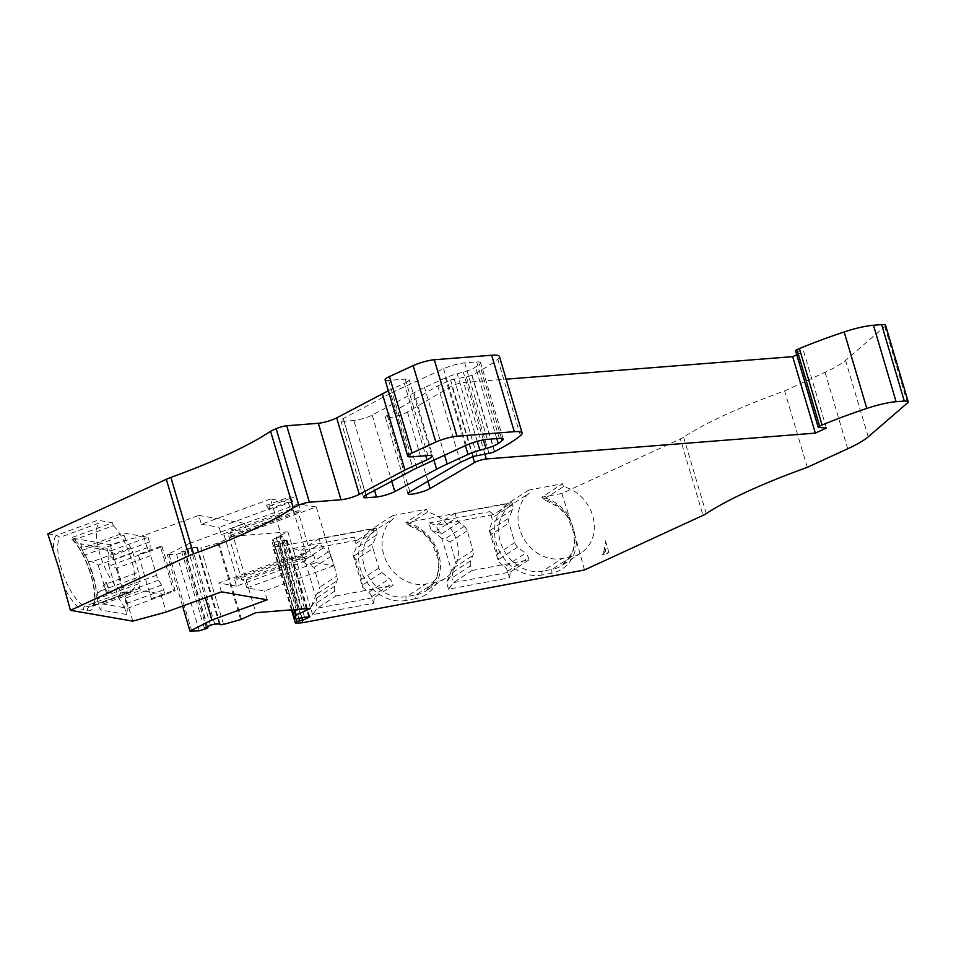 <?xml version="1.0" encoding="UTF-8"?>
<svg xmlns="http://www.w3.org/2000/svg" width="956" height="956" viewBox="0 0 956 956"><rect width="100%" height="100%" fill="white"/><g stroke="black" fill="none" stroke-linecap="round" stroke-linejoin="round"><path stroke-width="0.72" stroke-dasharray="4.78 3.58" d="M316.233 506.943L333.656 565.761L315.934 562.678L313.747 555.328L310.891 554.827L297.83 510.719L300.686 511.209L298.511 503.86L316.233 506.943L247.126 532.157L244.521 523.338L189.24 543.522L205.301 597.751M237.219 579.264L224.158 535.145L293.253 509.93L290.397 509.429L288.222 502.079L270.5 498.996L287.911 557.814L305.645 560.897L303.458 553.548L306.326 554.038L237.219 579.264L234.363 578.762L303.458 553.548M293.253 509.93L306.326 554.038M221.434 591.86L218.816 583.04L287.911 557.814M175.175 590.82L162.114 546.712L160.393 546.414L173.466 590.521L175.175 590.82L161.361 595.875L166.153 612.043M270.5 498.996L201.393 524.223L198.776 515.404L143.496 535.575L148.288 551.755L162.114 546.712M112.461 522.753L113.334 525.692L73.732 539.973L71.007 537.881L112.461 522.753L97.882 520.219L56.428 535.348L60.061 537.284L98.755 523.159L97.882 520.219M113.334 525.692A37.392 12.285 -110.1 0 1 132.43 563.383A37.392 12.285 -110.1 0 1 130.506 592.457A37.392 12.285 -110.1 0 1 128.14 592.624L124.149 591.931A37.392 12.285 -110.1 0 1 102.292 561.244A37.392 12.285 -110.1 0 1 98.755 523.159M563.442 486.676L562.57 483.724L528.752 490.058L529.624 492.997A37.392 31.715 56.9 0 0 522.382 536.053A37.392 31.715 56.9 0 0 561.997 558.555L571.282 556.822A37.392 31.715 56.9 0 0 581.224 552.855A37.392 31.715 56.9 0 0 592.947 516.599A37.392 31.715 56.9 0 0 563.442 486.676L543.474 499.379M427.499 512.117L426.627 509.178L392.808 515.511L393.681 518.451A37.392 31.715 56.9 0 0 386.439 561.495A37.392 31.715 56.9 0 0 426.053 584.008L435.327 582.276A37.392 31.715 56.9 0 0 445.281 578.308A37.392 31.715 56.9 0 0 457.004 542.052A37.392 31.715 56.9 0 0 427.499 512.117L407.531 524.82M390.645 393.263L343.312 418.537A12.464 2.187 163.5 0 0 340.862 420.748A12.464 2.187 163.5 0 0 343.981 421.273L353.851 420.497A12.464 2.187 163.5 0 0 372.159 415.107L413.972 392.773A93.461 16.395 -16.5 0 1 424.536 387.562L445.365 377.967A17.136 2.999 -16.5 0 1 457.207 373.76L463.29 372.063A13.241 2.318 163.5 0 0 475.586 367.056L479.47 364.164A15.583 2.737 163.5 0 0 480.593 362.611A15.583 2.737 163.5 0 0 476.685 361.954L464.736 362.886A15.583 2.737 163.5 0 0 443.596 368.765L394.171 391.53A31.154 5.461 163.5 0 0 390.645 393.263L413.291 469.731M310.569 608.375L287.923 531.906L276.105 537.356L297.447 609.402L304.367 608.112L301.522 609.414L280.18 537.368L283.024 536.053L304.367 608.112M240.649 619.608L217.992 543.151L233.18 536.208L255.826 612.677M233.18 536.208L287.923 531.906M223.525 624.388L200.868 547.919A6.62 1.159 -16.5 0 1 197.151 547.943A6.62 1.159 -16.5 0 1 197.33 547.549L192.06 547.585L187.842 548.756L181.688 551.588L185.285 551.409L183.958 552.078L176.597 554.349L167.312 554.6L189.24 543.522M217.98 543.163L200.868 547.919M204.345 628.056L181.688 551.588M199.254 630.817L176.597 554.349M191.857 631.39L169.212 554.934M182.548 606.056L167.312 554.6M333.656 565.761L264.549 590.975L246.827 587.904L315.934 562.678M267.166 599.806L264.549 590.975M388.339 390.741L404.34 383.368L425.767 455.713M385.101 379.795A14.017 2.462 -16.5 0 0 388.614 380.392L405.272 379.078A15.583 2.737 -16.5 0 1 409.18 379.735A15.583 2.737 -16.5 0 1 404.34 383.368M499.45 356.54A31.154 5.461 -16.5 0 1 497.777 359.217A147.989 25.955 -16.5 0 1 472.013 375.099L471.786 375.206A4.672 0.825 -16.5 0 1 466.349 376.855L450.575 379.962L437.812 385.842L387.252 415.37A12.464 2.187 163.5 0 0 385.388 417.246A12.464 2.187 163.5 0 0 394.278 416.792A12.464 2.187 163.5 0 0 407.423 412.048L451.877 386.081A7.791 1.362 -16.5 0 1 463.696 382.496L506.154 379.162M494.658 451.567L472.013 375.099M460.469 462.298L437.812 385.842M826.366 428.049L803.709 351.581L796.025 350.96A4.672 0.825 -16.5 0 1 795.535 350.756M796.73 354.796L803.709 351.581M885.555 325.267A15.583 2.737 -16.5 0 1 884.814 326.51L845.57 360.376A77.89 13.659 -16.5 0 1 825.052 372.29L784.625 390.896C739.574 407.184 705.898 422.6 683.612 437.167A15.583 2.737 -16.5 0 1 680.349 438.924L702.995 515.38M807.282 467.365L784.625 390.896M584.498 569.955L573.086 528.668L561.841 493.487L680.349 438.924M276.105 537.356L283.024 536.053M244.521 523.338L198.776 515.404M143.496 535.575L110.143 544.681L71.007 537.881M47.8 533.854L56.428 535.348M561.841 493.487L541.849 497.24L562.57 483.724M528.752 490.058L507.493 503.669L405.894 522.681L426.627 509.178M392.808 515.511L372.075 529.015L280.192 546.211L272.795 546.796L274.288 544.992L280.06 543.868L287.17 540.307L279.176 541.12A6.62 1.159 -16.5 0 1 272.221 542.315L272.962 538.861L293.934 609.677M293.994 609.677L272.986 538.861L280.18 537.368M291.484 609.88L272.795 546.796M302.849 622.679L280.192 546.211M301.893 617.564L280.06 543.868M292.213 609.82L272.221 542.315M576.349 542.47A40.499 34.356 56.9 0 1 551.409 573.265A3.119 1.554 79.4 0 1 551.923 569.429A37.392 31.715 56.9 0 0 561.877 565.462A37.392 31.715 56.9 0 0 573.301 528.178A37.392 31.715 56.9 0 0 544.095 499.283L541.849 497.24M508.018 503.561L510.277 505.605L529.624 492.997M362.587 587.259L368.729 592.266A7.791 6.608 56.9 0 1 371.681 596.699L373.617 603.224L312.612 614.636L317.356 608.135L336.01 595.982L334.612 591.238L315.946 603.403L316.914 597.859L310.664 608.076L315.504 596.066L306.028 564.064L308.991 564.375L313.962 567.494L319.782 587.139L337.062 575.882L331.242 556.237A7.791 6.608 56.9 0 0 328.29 551.803L323.379 547.8A7.791 6.608 56.9 0 1 320.427 543.366L319.029 538.634L376.055 527.951L376.688 530.066L355.943 543.57A7.791 6.608 56.9 0 1 355.799 548.589L353.111 555.245L362.587 587.259L361.559 579.324L355.74 559.678L373.019 548.421L378.839 568.067A7.791 6.608 56.9 0 0 381.791 572.501L389.474 578.762A7.791 6.608 56.9 0 1 392.426 583.196L393.047 585.299L374.382 597.464L317.356 608.135L315.946 603.403M373.617 603.224L374.382 597.464M312.612 614.636L310.664 608.076M315.504 596.066L317.607 593.473L319.782 587.139M301.773 555.52L305.526 559.427L294.95 555.042L293.002 548.469L300.363 550.787L301.773 555.52L320.427 543.366M293.002 548.469L354.019 537.057L355.943 543.57M319.029 538.634L300.363 550.787L357.401 540.116L354.019 537.057M353.111 555.245L355.74 559.678M301.522 609.414L294.926 610.561M504.684 566.824A7.791 6.608 56.9 0 1 507.636 571.258L509.56 577.771L448.555 589.195L453.299 582.682L471.965 570.529L470.555 565.797L451.889 577.95L452.857 572.405L446.607 582.622L451.447 570.624L441.971 538.61L444.934 538.933L449.906 542.052L455.725 561.698L473.005 550.441L467.185 530.795A7.791 6.608 56.9 0 0 464.234 526.362L459.322 522.358A7.791 6.608 56.9 0 1 456.382 517.925L454.972 513.181L512.01 502.509L493.344 514.663L489.962 511.603L491.898 518.128A7.791 6.608 56.9 0 1 491.743 523.135L489.054 529.803L498.53 561.805L504.684 566.824L525.418 553.309L517.734 547.059L498.435 559.63L498.53 561.805M509.56 577.771L510.325 572.011L453.299 582.682L451.889 577.95M448.555 589.195L446.607 582.622M451.447 570.624L453.55 568.031L455.725 561.698M437.717 530.078L441.469 533.986L430.893 529.588L428.957 523.028L436.306 525.334L437.717 530.078L456.382 517.925M428.957 523.028L489.962 511.603M454.972 513.181L436.306 525.334L493.344 514.663M357.401 540.116L376.055 527.951M306.028 564.064L294.95 555.042M334.612 591.238A7.791 6.608 56.9 0 1 334.767 586.231L336.906 580.901A7.791 6.608 56.9 0 0 337.062 575.882M336.01 595.982L393.047 585.299M376.688 530.066A7.791 6.608 56.9 0 1 376.533 535.085L373.175 543.402A7.791 6.608 56.9 0 0 373.019 548.421M406.42 522.585A40.499 34.356 56.9 0 1 440.142 561.363A40.499 34.356 56.9 0 1 415.466 598.719A3.119 1.554 79.4 0 1 415.98 594.871A37.392 31.715 56.9 0 0 425.934 590.916A37.392 31.715 56.9 0 0 437.358 553.632A37.392 31.715 56.9 0 0 408.152 524.725L405.894 522.681M372.075 529.015L374.322 531.058L393.681 518.451M441.971 538.61L430.893 529.588M512.01 502.509L512.631 504.613A7.791 6.608 56.9 0 1 512.476 509.632L509.118 517.961A7.791 6.608 56.9 0 0 508.962 522.968L514.782 542.614L497.502 553.871L498.435 559.63M497.502 553.871L491.683 534.225L508.962 522.968M489.054 529.803L491.683 534.225M470.555 565.797A7.791 6.608 56.9 0 1 470.711 560.778L472.862 555.46A7.791 6.608 56.9 0 0 473.005 550.441M471.965 570.529L528.991 559.858L510.325 572.011M514.782 542.614A7.791 6.608 56.9 0 0 517.734 547.059M528.991 559.858L528.369 557.742A7.791 6.608 56.9 0 0 525.418 553.309M125.822 598.086L124.615 607.908L126.551 614.481L127.674 608.255L125.822 598.086L161.516 585.06A7.791 2.557 -110.1 0 1 163.596 589.9L164.994 594.632L127.674 608.255L103.093 603.989L100.261 609.916L98.325 603.391A7.791 2.557 69.9 0 1 97.596 598.791L97.763 593.282L88.287 561.28L84.654 555.113L126.12 539.973L130.649 547.68A7.791 2.557 -110.1 0 1 132.729 552.52L138.536 572.166A7.791 2.557 -110.1 0 1 139.277 576.779L139.05 583.65L97.596 598.791M126.551 614.481L100.261 609.916M108.9 554.874L108.578 564.793L111.41 565.127L116.178 568.258L150.737 555.639A7.791 2.557 -110.1 0 1 149.996 551.038L150.14 546.641L114.445 559.666L110.693 550.907L106.953 548.314L108.9 554.874L114.445 559.666M108.578 564.793L118.066 596.807L120.026 594.214L121.998 587.904L116.178 568.258M86.112 546.641L110.693 550.907L148.001 537.284L123.42 533.018L86.112 546.641L80.651 543.749L106.953 548.314M132.788 621.137L110.143 544.681M161.361 595.875L151.347 598.599L138.285 554.48L148.288 551.755M160.393 546.414L138.285 554.48M151.347 598.599L173.466 590.521M84.654 555.113A7.791 2.557 69.9 0 1 82.586 550.262L80.651 543.749M118.066 596.807L124.615 607.908M132.729 552.52L98.169 565.127L92.063 561.77L88.287 561.28M98.169 565.127L103.989 584.773L138.536 572.166M97.763 593.282L100.679 590.856L103.989 584.773M148.001 537.284L149.411 542.028A7.791 2.557 -110.1 0 1 150.14 546.641M161.516 585.06L158.624 580.137A7.791 2.557 -110.1 0 1 156.557 575.285L150.737 555.639M164.994 594.632L140.412 590.366L139.791 588.263A7.791 2.557 -110.1 0 1 139.05 583.65M126.12 539.973A7.791 2.557 -110.1 0 1 124.053 535.133L123.42 533.018M103.093 603.989L140.412 590.366M298.511 503.86L229.404 529.086L247.126 532.157M246.827 587.904L244.652 580.555L241.796 580.053L310.891 554.827M313.747 555.328L244.652 580.555M297.83 510.719L228.723 535.946L231.579 536.436L300.686 511.209M231.579 536.436L229.404 529.086M228.723 535.946L241.796 580.053M305.645 560.897L236.538 586.124L234.363 578.762M290.397 509.429L221.29 534.655L219.115 527.306L288.222 502.079M221.29 534.655L224.158 535.145M201.393 524.223L219.115 527.306M236.538 586.124L218.816 583.04M108.315 593.413L111.362 592.302A15.583 5.115 -110.1 0 1 105.961 581.32L109.056 591.907L106.463 593.09L108.315 593.413A15.583 5.115 -110.1 0 1 104.658 586.984L106.463 593.09M104.658 586.984L105.554 580.077M111.362 592.302L109.056 591.907M269.389 510.062L269.747 505.939L266.413 505.365L269.389 510.062L292.883 501.494L293.241 497.371L289.907 496.785L266.413 505.365M269.747 505.939L293.241 497.371M289.907 496.785L292.883 501.494M603.606 553.644L602.089 554.647L606.367 553.835L604.562 547.728L605.734 542.076A15.583 13.217 56.9 0 1 603.606 553.644L608.96 552.652L606.367 553.835M608.96 552.652L605.459 540.821M604.562 547.728A15.583 13.217 -123.1 0 1 602.089 554.647M365.969 495.005L343.312 418.537M343.981 421.273L365.837 495.065M374.561 490.416L353.851 420.497M372.159 415.107L391.745 481.238M433.916 460.111L413.972 392.773M444.576 455.199L424.536 387.562M465.405 445.615L445.365 377.967M477.223 441.337L457.207 373.76M483.377 439.903L463.29 372.063M496.785 438.613L475.586 367.056M501.446 438.374L479.47 364.164M499.331 438.41L476.685 361.954M487.381 439.354L464.736 362.886M466.253 445.221L443.596 368.765M416.816 467.986L394.171 391.53M218.84 542.817L241.498 619.273M219.88 623.706L197.33 547.549M219.271 623.694L196.625 547.226M214.718 624.053L192.06 547.585M210.487 625.224L187.842 548.756M207.225 626.73L184.89 551.337M206.616 628.546L183.958 552.078M405.272 379.078L427.93 455.546M388.614 380.392L411.259 456.849M520.434 435.685L497.777 359.217M494.443 451.674L471.786 375.206M489.006 453.323L466.349 376.855M476.853 455.331L454.196 378.863M473.22 456.43L450.575 379.962M409.897 491.838L387.252 415.37M407.423 412.048L427.93 481.298M472.778 456.633L451.877 386.081M484.883 454.004L463.696 382.496M818.683 427.428L796.025 350.96M884.814 326.51L907.471 402.978M868.215 436.844L845.57 360.376M825.052 372.29L847.697 448.758M706.257 513.635L683.612 437.167M568.378 515.535A40.499 34.356 56.9 0 0 542.363 497.144M274.288 544.992L296.157 618.819M298.858 618.389L276.858 544.119M286.203 541.036L308.609 616.68M309.039 616.644L286.394 540.176M281.829 540.534L304.474 617.002M301.821 617.588L279.176 541.12M571.282 556.822L551.923 569.429L542.638 571.162A3.119 1.554 -100.6 0 0 542.124 575.01L551.409 573.265M510.277 505.605A37.392 31.715 56.9 0 0 500.358 541.837A37.392 31.715 56.9 0 0 542.638 571.162L561.997 558.555M507.493 503.669A40.499 34.356 56.9 0 0 496.319 543.235A40.499 34.356 56.9 0 0 542.124 575.01M298.093 609.689L276.75 537.63M305.526 559.427L323.379 547.8M328.29 551.803L308.991 564.375M331.242 556.237L313.962 567.494M317.607 593.473L336.906 580.901M334.767 586.231L316.914 597.859M353.875 555.974L373.175 543.402M378.839 568.067L361.559 579.324M381.791 572.501L362.491 585.072M376.533 535.085L355.799 548.589M368.729 592.266L389.474 578.762M371.681 596.699L392.426 583.196M415.466 598.719L406.18 600.452A3.119 1.554 -100.6 0 1 406.694 596.616L426.053 584.008M435.327 582.276L415.98 594.871L406.694 596.616A37.392 31.715 56.9 0 1 364.415 567.278A37.392 31.715 56.9 0 1 374.322 531.058M371.549 529.11A40.499 34.356 56.9 0 0 360.376 568.677A40.499 34.356 56.9 0 0 406.18 600.452M441.469 533.986L459.322 522.358M464.234 526.362L444.934 538.933M467.185 530.795L449.906 542.052M453.55 568.031L472.862 555.46M470.711 560.778L452.857 572.405M489.819 530.532L509.118 517.961M512.631 504.613L491.898 518.128M512.476 509.632L491.743 523.135M507.636 571.258L528.369 557.742M56.201 535.312A40.499 13.312 69.9 0 0 54.325 555.902M128.14 592.624L89.446 606.749A3.119 2.892 99.8 0 0 87.558 610.705L83.554 610.012A3.119 2.892 -80.2 0 1 85.443 606.056L124.149 591.931M130.506 592.457L91.812 606.582A37.392 12.285 69.9 0 1 89.446 606.749L85.443 606.056A37.392 12.285 69.9 0 1 61.268 568.39A37.392 12.285 69.9 0 1 60.061 537.284M71.82 539.148C80.28 547.68 87.08 561.268 92.218 579.898C97.799 604.084 91.107 608.398 91.812 606.582A37.392 12.285 69.9 0 0 92.72 573.851A37.392 12.285 69.9 0 0 74.64 539.817M87.558 610.705A40.499 13.312 69.9 0 0 91.095 575.058A40.499 13.312 69.9 0 0 71.222 537.929M62.307 582.837A40.499 13.312 69.9 0 0 83.554 610.012M149.411 542.028L112.091 555.651M111.41 565.127L149.996 551.038M156.557 575.285L121.998 587.904M158.624 580.137L120.026 594.214M139.791 588.263L98.325 603.391M100.679 590.856L139.277 576.779M130.649 547.68L92.063 561.77M82.586 550.262L124.053 535.133M126.276 603.523L163.596 589.9M363.507 497.216L340.862 420.748M503.238 439.067L480.593 362.611M219.581 623.682L197.151 547.943M220.059 623.826L197.402 547.358M207.548 626.574L185.285 551.409M431.825 456.203L409.18 379.735M408.033 493.714L385.388 417.246M309.828 616.775L287.17 540.307M581.224 552.855L561.877 565.462L572.07 553.118L574.221 545.541L574.15 533.783L567.589 516.993L558.591 507.003L543.319 499.343M445.281 578.308L425.934 590.916L436.115 578.559L438.266 570.983L438.207 559.236L431.646 542.434L422.648 532.444L407.375 524.784"/><path stroke-width="1.43" d="M70.445 610.322L188.953 555.747L166.308 479.291L47.8 533.854L59.045 569.035L70.445 610.322L132.788 621.137L166.153 612.043L221.434 591.86L267.166 599.806L211.885 619.978L189.957 631.068L182.548 606.056M391.745 481.238L394.816 491.563L436.617 469.241A93.461 16.395 -16.5 0 1 447.193 464.019L468.022 454.435A17.136 2.999 -16.5 0 1 479.852 450.228L485.935 448.531A13.241 2.318 163.5 0 0 498.243 443.524L502.115 440.632A15.583 2.737 163.5 0 0 503.238 439.067A15.583 2.737 163.5 0 0 499.331 438.41L487.381 439.354A15.583 2.737 163.5 0 0 466.253 445.221L416.816 467.986A31.154 5.461 163.5 0 0 413.291 469.731L365.969 495.005A12.464 2.187 -16.5 0 0 363.507 497.216A12.464 2.187 -16.5 0 0 366.626 497.729L376.497 496.965L374.561 490.416M394.816 491.563A12.464 2.187 -16.5 0 1 376.497 496.965M189.957 631.068L199.254 630.817L206.616 628.546L207.93 627.865L204.345 628.056L210.487 625.224L214.718 624.053L219.976 624.005A6.62 1.159 -16.5 0 0 219.796 624.411A6.62 1.159 -16.5 0 0 223.525 624.388L240.518 619.655L255.826 612.677L310.569 608.375L296.24 614.983L294.926 610.561L297.447 609.402M205.301 597.751L211.885 619.978M166.308 479.291A15.583 2.737 -16.5 0 1 170.885 477.426L193.53 553.894A15.583 2.737 163.5 0 0 188.953 555.747M193.53 553.894A195.657 34.308 163.5 0 0 293.229 507.732L270.584 431.264L276.153 428.706A7.791 1.362 -16.5 0 1 286.716 425.767L318.348 423.281A12.464 2.187 163.5 0 0 336.655 417.892L388.339 390.741M170.885 477.426C215.686 461.103 248.919 445.711 270.584 431.264M293.229 507.732L298.798 505.174L276.153 428.706M286.716 425.767L309.362 502.235A7.791 1.362 163.5 0 0 298.798 505.174M309.362 502.235L340.993 499.749L318.348 423.281M336.655 417.892L359.313 494.36A12.464 2.187 -16.5 0 1 340.993 499.749M359.313 494.36L404.926 469.994L382.281 393.525M404.926 469.994L426.997 459.836A15.583 2.737 -16.5 0 0 431.825 456.203A15.583 2.737 -16.5 0 0 427.93 455.546L411.259 456.849A14.017 2.462 -16.5 0 1 407.746 456.263A14.017 2.462 -16.5 0 1 412.096 453.001L435.817 442.078L413.171 365.61A15.917 2.796 -16.5 0 1 434.299 359.743L491.647 355.238A31.154 5.461 -16.5 0 1 499.45 356.54L522.107 433.008A31.154 5.461 -16.5 0 1 520.434 435.685A147.989 25.955 -16.5 0 1 494.658 451.567L494.443 451.674A4.672 0.825 -16.5 0 1 489.006 453.323L473.22 456.43L460.469 462.298L409.897 491.838A12.464 2.187 -16.5 0 0 408.033 493.714A12.464 2.187 -16.5 0 0 416.924 493.248A12.464 2.187 -16.5 0 0 430.069 488.516L474.535 462.537A7.791 1.362 -16.5 0 1 486.353 458.964L815.337 433.128L792.679 356.66L796.73 354.796M407.746 456.263L385.101 379.795A14.017 2.462 -16.5 0 1 389.45 376.533L413.171 365.61M435.817 442.078A15.917 2.796 -16.5 0 1 456.944 436.199L434.299 359.743M456.944 436.199L514.292 431.694A31.154 5.461 -16.5 0 1 522.107 433.008M506.154 379.162L792.679 356.66M815.337 433.128L826.366 428.049L818.683 427.428A4.672 0.825 -16.5 0 1 818.181 427.224A4.672 0.825 -16.5 0 1 819.639 426.137L822.064 425.014L799.407 348.558A147.989 25.955 -16.5 0 1 844.16 331.959A31.154 5.461 -16.5 0 1 873.461 325.255L881.647 324.61A15.583 2.737 -16.5 0 1 885.555 325.267L908.2 401.723A15.583 2.737 163.5 0 0 904.292 401.066L881.647 324.61M818.181 427.224L795.535 350.756A4.672 0.825 -16.5 0 1 796.981 349.669L799.407 348.558M822.064 425.014A147.989 25.955 -16.5 0 1 866.805 408.427A31.154 5.461 -16.5 0 1 896.107 401.711L904.292 401.066M296.24 614.983L294.866 618.783A6.62 1.159 163.5 0 0 301.821 617.588L309.828 616.775L302.705 620.325L296.934 621.448L295.452 623.252L302.849 622.679L584.498 569.955L702.995 515.38A15.583 2.737 163.5 0 0 706.257 513.635A195.657 34.308 163.5 0 1 807.282 467.365L847.697 448.758A77.89 13.659 163.5 0 0 868.215 436.844L907.471 402.978A15.583 2.737 163.5 0 0 908.2 401.723M295.452 623.252L291.484 609.88M302.705 620.325L301.893 617.564M294.866 618.783L292.213 609.82M295.607 615.341L293.934 609.677M293.994 609.677L295.667 615.306M365.837 495.065L366.626 497.729M436.617 469.241L433.916 460.111M447.193 464.019L444.576 455.199M468.022 454.435L465.405 445.615M479.852 450.228L477.223 441.337M485.935 448.531L483.377 439.903M498.243 443.524L496.785 438.613M502.115 440.632L501.446 438.374M207.548 627.805L207.225 626.73M425.767 455.713L426.997 459.836M412.096 453.001L389.45 376.533M514.292 431.694L491.647 355.238M427.93 481.298L430.069 488.516M474.535 462.537L472.778 456.633M486.353 458.964L484.883 454.004M819.639 426.137L796.981 349.669M866.805 408.427L844.16 331.959M896.107 401.711L873.461 325.255M296.157 618.819L296.934 621.448M299.503 620.575L298.858 618.389M308.609 616.68L308.86 617.504M219.796 624.411L219.581 623.682M207.93 627.865L207.548 626.574"/></g></svg>

